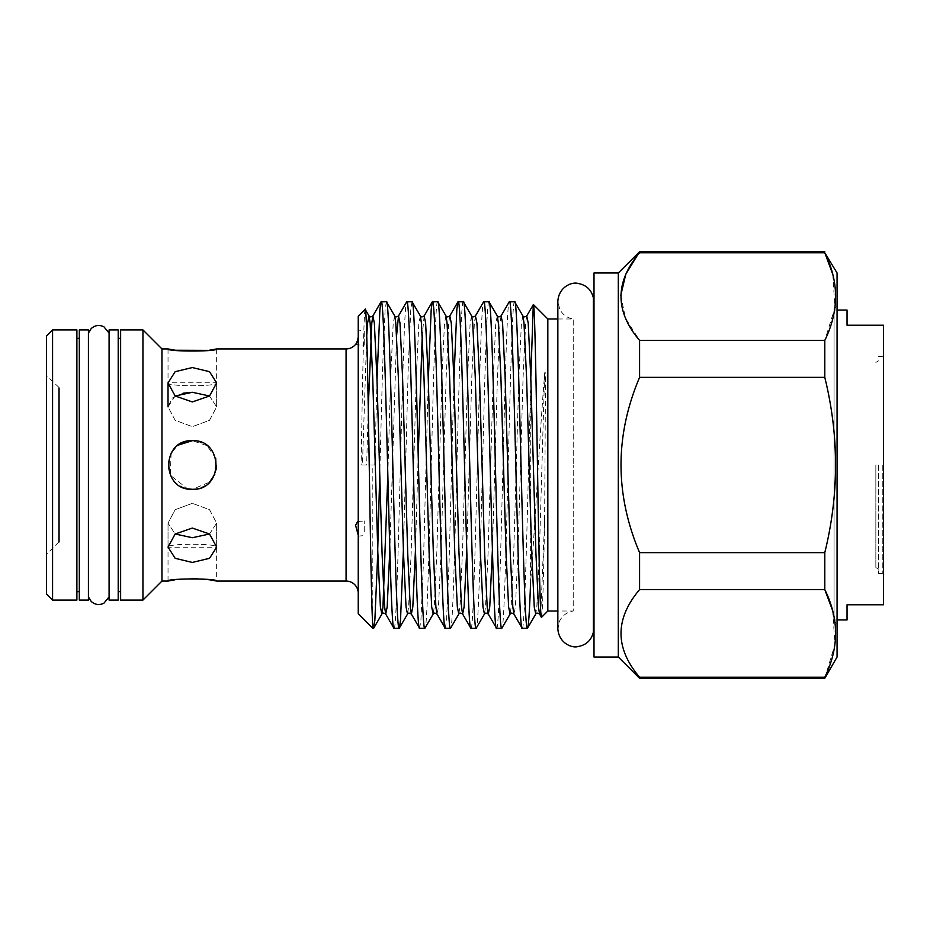 <?xml version="1.0" encoding="UTF-8"?>
<svg xmlns="http://www.w3.org/2000/svg" width="930" height="930" viewBox="0 0 930 930"><rect width="100%" height="100%" fill="white"/><g stroke="black" fill="none" stroke-linecap="round" stroke-linejoin="round"><path stroke-width="0.7" stroke-dasharray="4.65 3.49" d="M878.641 465L878.641 573.531L878.641 465M875.851 465L875.851 567.579L875.851 465M882.279 465L882.279 573.531L882.279 465M847.044 619.95L847.044 604.767L883.5 604.767L883.5 325.233L847.044 325.233L847.044 310.05M834.071 465L834.071 310.05L834.071 465M594.003 657.022L594.003 272.978M618.311 272.978L618.311 657.022M824.794 251.705L824.794 252.774L639.584 252.774L639.584 251.705M620.763 295.426L625.541 318.327L639.584 340.415L639.584 377.359C614.823 435.752 614.823 494.179 639.584 552.641L639.584 589.585C614.823 618.729 614.823 647.943 639.584 677.226L639.584 678.296M834.071 621.728L834.071 308.272L834.071 621.728L837.07 623.46L837.07 306.54L837.07 623.46M834.071 308.272L837.07 306.54M837.07 272.978L837.07 657.022M832.617 610.568L834.989 644.13L824.794 678.296M832.757 274.292L834.954 307.598L824.794 340.415L824.794 377.359C839.162 435.81 839.162 494.237 824.794 552.641L824.794 589.585L639.584 589.585M593.398 632.086L593.398 297.914M557.849 318.978L573.229 318.978L573.229 465L573.229 318.978C567.149 317.944 562.65 314.7 559.744 309.248L557.849 301.239L557.849 628.761L559.744 620.752C562.65 615.3 567.149 612.056 573.229 611.022L573.229 465L573.229 611.022L557.849 611.022M594.003 465L594.003 297.914L594.003 465M192.336 489.308C177.572 487.878 169.469 479.775 168.028 465C169.481 450.225 177.584 442.122 192.336 440.692C207.123 442.134 215.225 450.236 216.644 465C215.214 479.775 207.111 487.878 192.336 489.308C223.665 490.819 223.735 439.216 192.336 440.692C160.983 439.181 160.983 490.808 192.336 489.308L209.529 482.182M358.236 535.308L358.236 593.212L358.236 535.308L355.597 525.334L357.527 521.544L358.236 522.695L358.236 532.506L358.236 329.987L364.235 331.045L364.235 345.855L364.235 331.045M364.235 531.972L364.235 520.951L364.235 531.972M356.062 343.751L355.597 344.333L364.235 345.855M192.336 392.286L209.529 396.017L216.644 406.875L209.517 420.325L192.336 426.661L209.529 420.314L216.644 406.875L209.517 396.006M192.336 401.934L209.517 395.994L216.644 382.928L209.529 371.686L192.336 367.559L175.142 371.686L168.028 382.928L175.154 395.994L192.336 401.934M209.517 533.994L216.644 523.125L209.517 509.675L192.336 503.339L209.529 509.687L216.644 523.125L209.517 533.994L192.336 537.714L175.154 533.994L168.028 523.125L175.166 533.994M216.644 547.073L216.644 523.125L216.644 547.073L209.529 534.018L192.336 528.066L175.142 534.018L168.028 547.073L175.154 558.326L192.336 562.441L209.459 558.36L216.644 547.2C218.155 543.225 166.517 543.225 168.028 547.2C166.517 543.225 218.143 543.225 216.644 547.2L216.644 581.064M168.028 581.064L168.028 547.2L216.644 547.2M214.818 474.254L216.179 469.743M215.714 458.327L206.995 445.61L192.336 440.692M168.028 348.936L168.028 382.8C166.517 386.775 218.166 386.775 216.644 382.8C218.166 386.775 166.528 386.775 168.028 382.8L216.644 382.8L216.644 348.936M120.633 600.083L120.633 329.918M142.941 600.083L142.941 329.918M161.959 581.064L161.959 348.936M208.529 350.366L209.308 350.25M192.289 578.495L174.991 579.808M547.828 611.022L547.828 318.978M541.527 617.322C542.55 613.254 543.573 580.971 544.608 520.451L545.538 376.139C545.689 372.721 544.701 370.07 544.608 374.627C539.726 432.38 535.017 527.426 530.565 582.773L530.798 377.882M358.236 613.695L358.236 316.305M365.165 309.365C363.828 308.621 362.479 382.509 361.107 465L372.814 465L372.814 628.285M372.814 465L374.767 465L376.999 379.998M386.403 301.715L385.113 309.713L382.555 369.024L379.742 474.928M393.995 628.285C398.273 638.387 402.539 291.613 406.817 301.715M412.037 301.715L410.758 309.713L408.2 369.024L403.388 550.002M419.639 628.285L420.918 620.287L423.487 560.976L428.288 379.998M437.681 301.715C433.415 291.613 429.137 638.387 424.859 628.285M445.284 628.285L446.563 620.287L449.132 560.976L453.933 379.998M463.326 301.715C459.06 291.613 454.782 638.387 450.504 628.285M470.929 628.285C475.195 638.387 479.473 291.613 483.751 301.715M488.971 301.715C484.693 291.613 480.426 638.387 476.148 628.285M496.574 628.285C500.84 638.387 505.118 291.613 509.396 301.715M514.615 301.715C510.338 291.613 506.071 638.387 501.793 628.285M358.236 329.987L358.236 522.695M59.392 387.822L59.392 542.178L59.392 387.822L46.5 375.674L46.5 554.327L46.5 375.674M59.392 542.178L58.648 542.178L58.648 387.822L58.648 542.178L46.5 554.327M52.58 600.083L52.58 329.918M76.888 600.083L76.888 329.918M46.5 335.997L46.5 594.003M88.431 600.083L88.431 329.918M79.317 600.083L79.317 329.918M109.089 329.918L109.089 600.083M118.203 329.918L118.203 600.083M76.888 465L76.888 338.346L76.888 465M120.633 465L120.633 338.346L120.633 465M522.207 628.285C525.008 633.365 527.752 492.819 530.565 390.426M374.767 465L361.107 465M175.166 396.006L168.028 406.875L175.154 420.314L192.336 426.661L175.154 420.314L168.028 406.875L172.155 398.098L183.024 393.216M178.514 445.017L175.258 447.714M171.12 453.154L170.295 475.242L187.593 488.843M192.336 503.339L175.154 509.687L168.028 523.125L175.154 509.687L192.336 503.339M824.794 677.226L639.584 677.226M824.794 552.641L639.584 552.641M639.584 377.359L824.794 377.359M824.794 340.415L639.584 340.415M346.076 348.936L346.076 581.064M544.608 374.627L539.388 552.722L536.819 606.941L535.738 614.067M522.916 315.933L521.439 323.059L518.87 377.278L513.744 552.722L511.175 606.941L510.093 614.067M497.271 315.933L495.795 323.059L493.226 377.278L488.099 552.722L485.541 606.941L484.449 614.067M471.626 315.933L470.15 323.059L467.581 377.278L462.454 552.722L459.897 606.941L458.816 614.067M445.993 315.933L444.505 323.059L441.948 377.278L436.809 552.722L434.252 606.941L433.171 614.067M420.348 315.933L418.86 323.059L416.303 377.278L411.165 552.722L408.607 606.941L407.526 614.067M394.704 315.933L393.216 323.059L390.658 377.278L387.822 474.928M366.734 335.66L362.444 465M544.608 520.451L541.039 606.941L539.551 614.067M526.729 315.933L525.648 323.059L523.078 377.278L517.952 552.722L515.394 606.941L513.906 614.067M501.084 315.933L500.003 323.059L497.445 377.278L492.4 550.002M475.439 315.933L474.358 323.059L471.801 377.278L466.755 550.002M449.795 315.933L448.713 323.059L446.156 377.278L441.029 552.722L438.46 606.941L436.984 614.067M424.161 315.933L422.255 335.288M418.209 455.072L415.466 550.002M396.61 335.288L389.821 550.002M368.268 407.596L366.652 465M875.851 567.579L878.641 569.195M878.641 573.531L882.279 573.531L883.5 574.74M834.071 310.05L837.07 310.05M357.527 521.544L364.235 520.951L357.527 521.544M358.236 536.122L364.235 535.599L358.236 536.122M216.644 382.928L216.644 406.875L216.644 382.928M168.028 382.928L168.028 406.875M168.028 547.073L168.028 523.125L168.028 547.073M834.071 619.95L837.07 619.95M878.641 356.469L882.279 356.469L883.5 355.26M875.851 362.421L878.641 360.805"/><path stroke-width="1.4" d="M837.07 310.05L847.044 310.05L847.044 325.233L883.5 325.233L883.5 604.767L847.044 604.767L847.044 619.95L837.07 619.95M832.757 274.292L824.794 252.774L837.07 272.978L837.07 657.022L824.794 678.296L824.794 677.226L639.584 677.226L639.584 678.296L618.311 657.022L594.003 657.022L594.003 272.978L618.311 272.978L639.584 251.705L625.89 274.071M625.739 274.42L620.763 295.426M832.617 610.568L824.794 589.585L639.584 589.585L639.584 552.641C614.823 494.179 614.823 435.752 639.584 377.359L639.584 340.415C614.823 311.271 614.823 282.057 639.584 252.774L824.794 252.774C839.162 281.825 839.162 311.038 824.794 340.415L639.584 340.415M639.584 678.296L824.794 678.296M593.398 632.086C591.364 640.317 586.167 645.153 577.809 646.583C572.148 648.257 558.814 643.386 557.849 628.761L557.849 301.239C558.814 286.614 572.148 281.744 577.809 283.418C586.167 284.847 591.364 289.683 593.398 297.914L593.398 632.086L594.003 632.086M358.236 522.695L357.527 521.544L355.597 525.334L358.236 535.308M209.308 350.25L216.644 348.936L346.076 348.936A12.148 12.148 0 0 0 355.597 344.333C356.539 344.019 357.422 341.577 358.236 336.986L357.876 339.88M216.644 547.2L209.529 558.314L192.336 562.441L175.142 558.314L168.028 547.073L175.154 534.006L192.336 528.066L209.517 534.006L216.644 547.073M174.991 579.808L168.028 581.064C166.528 578.274 218.143 578.274 216.644 581.064L346.076 581.064L346.076 348.936M175.166 533.994L192.336 537.714L209.517 533.994M209.529 482.182L214.818 474.254M216.179 469.743L215.714 458.327M192.336 440.692C223.665 439.181 223.735 490.784 192.336 489.308C160.983 490.819 160.983 439.193 192.336 440.692L178.514 445.017M209.517 396.006L192.336 392.286L175.166 396.006M192.336 367.559L209.517 371.675L216.644 382.928L209.529 395.982L192.336 401.934L175.142 395.982L168.028 382.928L175.154 371.675L192.336 367.559M216.644 348.936C218.155 351.726 166.551 351.726 168.028 348.936L175.003 350.192M120.633 329.918L142.941 329.918L142.941 600.083L120.633 600.083L120.633 329.918M142.941 329.918L161.959 348.936L161.959 581.064L142.941 600.083M161.959 348.936L168.028 348.936M175.282 350.238L208.529 350.366M216.644 581.064L209.657 579.808M209.343 579.762L192.289 578.495M161.959 581.064L168.028 581.064M533.402 304.552L547.828 318.978L547.828 611.022L541.527 617.322C540.144 620.949 538.761 545.282 537.412 461.861C536.052 378.126 534.727 303.785 533.402 304.552L526.729 315.933L528.217 323.059L530.774 377.278L535.901 552.722L538.47 606.941L539.551 614.067C537.61 612.835 536.343 612.835 535.738 614.067L534.262 606.941L531.693 552.722L526.566 377.278L523.997 323.059L522.916 315.933C523.52 317.165 524.787 317.165 526.729 315.933M530.798 377.882L533.285 304.598M372.814 628.285L358.236 613.695L358.236 316.305L365.165 309.365C367.78 297.554 370.326 599.571 372.814 625.53L372.814 628.285L373.581 628.285L372.814 625.53M376.999 379.998L379.893 309.713L380.986 301.878L386.403 301.715C390.67 291.613 394.948 638.387 399.214 628.285L407.526 614.067L406.038 606.941L403.481 552.722L398.354 377.278L395.785 323.059L394.704 315.933C395.297 317.165 396.575 317.165 398.517 315.933L396.61 335.288M379.742 474.928L377.417 560.976L374.86 620.287L373.581 628.285M415.466 550.002L412.815 606.941L411.339 614.067L410.246 606.941L407.689 552.722L402.562 377.278L399.993 323.059L398.517 315.933L406.631 301.878L412.037 301.715C416.315 291.613 420.593 638.387 424.859 628.285L433.171 614.067L431.683 606.941L429.125 552.722L423.987 377.278L421.43 323.059L420.348 315.933C420.941 317.165 422.22 317.165 424.161 315.933L425.638 323.059L428.207 377.278L433.334 552.722L435.891 606.941L436.984 614.067C435.042 612.835 433.764 612.835 433.171 614.067M403.388 550.002L400.505 620.287L399.4 628.122M381.172 301.715C385.45 291.613 389.717 638.387 393.995 628.285L399.214 628.285M428.288 379.998L431.183 309.713L432.276 301.878L437.681 301.715C441.959 291.613 446.237 638.387 450.504 628.285L458.816 614.067L457.327 606.941L454.77 552.722L449.632 377.278L447.074 323.059L445.993 315.933C446.586 317.165 447.865 317.165 449.795 315.933L451.283 323.059L453.84 377.278L458.978 552.722L461.536 606.941L462.617 614.067L464.105 606.941L466.755 550.002M406.817 301.715C411.095 291.613 415.361 638.387 419.639 628.285L424.859 628.285M453.933 379.998L456.816 309.713L457.92 301.878L463.326 301.715C467.604 291.613 471.87 638.387 476.148 628.285L484.449 614.067L482.972 606.941L480.403 552.722L475.276 377.278L472.719 323.059L471.626 315.933C472.231 317.165 473.498 317.165 475.439 315.933L476.927 323.059L479.485 377.278L484.623 552.722L487.18 606.941L488.262 614.067L489.75 606.941L492.4 550.002M432.462 301.715C436.74 291.613 441.006 638.387 445.284 628.285L450.504 628.285M475.439 315.933L483.565 301.878L488.971 301.715C493.249 291.613 497.515 638.387 501.793 628.285L510.093 614.067L508.617 606.941L506.048 552.722L500.921 377.278L498.364 323.059L497.271 315.933C497.875 317.165 499.143 317.165 501.084 315.933L502.572 323.059L505.13 377.278L510.256 552.722L512.825 606.941L513.906 614.067C511.965 612.835 510.698 612.835 510.093 614.067M458.106 301.715C462.373 291.613 466.651 638.387 470.929 628.285L476.148 628.285M501.084 315.933L509.21 301.878L514.615 301.715C518.894 291.613 523.16 638.387 527.438 628.285L522.207 628.285C517.94 638.387 513.662 291.613 509.396 301.715M483.751 301.715C488.018 291.613 492.296 638.387 496.574 628.285L501.793 628.285M389.821 550.002L387.171 606.941L385.694 614.067L393.995 628.285M394.704 315.933L386.403 301.715M407.526 614.067C408.119 612.835 409.398 612.835 411.339 614.067L419.639 628.285M420.348 315.933L412.037 301.715M436.984 614.067L445.284 628.285M445.993 315.933L437.681 301.715M458.816 614.067C459.408 612.835 460.687 612.835 462.617 614.067L470.929 628.285M471.626 315.933L463.326 301.715M484.449 614.067C485.053 612.835 486.32 612.835 488.262 614.067L496.574 628.285M497.271 315.933L488.971 301.715M513.906 614.067L522.207 628.285M522.916 315.933L514.615 301.715M358.236 593.212A12.148 12.148 0 0 0 346.076 581.064M547.828 318.978L557.849 318.978M547.828 611.022L557.849 611.022M52.58 329.918L76.888 329.918L76.888 600.083L52.58 600.083L46.5 594.003L46.5 335.997L52.58 329.918L52.58 600.083M88.431 329.918L88.431 600.083L79.317 600.083L79.317 329.918L88.431 329.918M109.089 465L109.089 329.918L118.203 329.918L118.203 600.083L109.089 600.083L109.089 465M357.864 339.927L356.062 343.751M530.565 582.773C529.507 612.603 528.473 627.762 527.438 628.285L535.738 614.067M387.822 474.928L382.962 606.941L381.881 614.067L380.393 606.941L377.836 552.722L372.709 377.278L370.14 323.059L369.059 315.933L365.165 309.365M539.551 614.067L541.527 617.322M175.258 447.714L171.12 453.154M187.593 488.843L192.336 489.308M183.024 393.216L192.336 392.286M824.794 340.415L824.794 377.359L639.584 377.359M639.584 552.641L824.794 552.641C839.162 494.237 839.162 435.81 824.794 377.359M824.794 677.226C839.162 647.85 839.162 618.636 824.794 589.585L824.794 552.641M639.584 677.226C614.823 648.082 614.823 618.869 639.584 589.585M618.311 657.022L618.311 272.978M373.755 628.122L381.881 614.067C382.486 612.835 383.753 612.835 385.694 614.067L384.613 606.941L382.044 552.722L376.917 377.278L374.348 323.059L372.872 315.933C370.93 317.165 369.663 317.165 369.059 315.933L367.571 323.059L366.734 335.66M422.255 335.288L418.209 455.072M380.986 301.878L372.872 315.933L371.791 323.059L368.268 407.596M593.398 297.914L594.003 297.914M109.089 333.091L103.904 326.779C99.278 324.605 95.034 325.198 91.198 328.569L88.431 333.091M76.888 338.346L79.317 338.346M118.203 338.346L120.633 338.346M118.203 591.654L120.633 591.654M76.888 591.654L79.317 591.654M109.089 596.909L103.904 603.221C99.278 605.395 95.034 604.802 91.198 601.431L88.431 596.909M432.276 301.878L424.161 315.933M457.92 301.878L449.795 315.933M168.028 382.928L168.028 406.875M639.584 251.705L824.794 251.705"/></g></svg>
